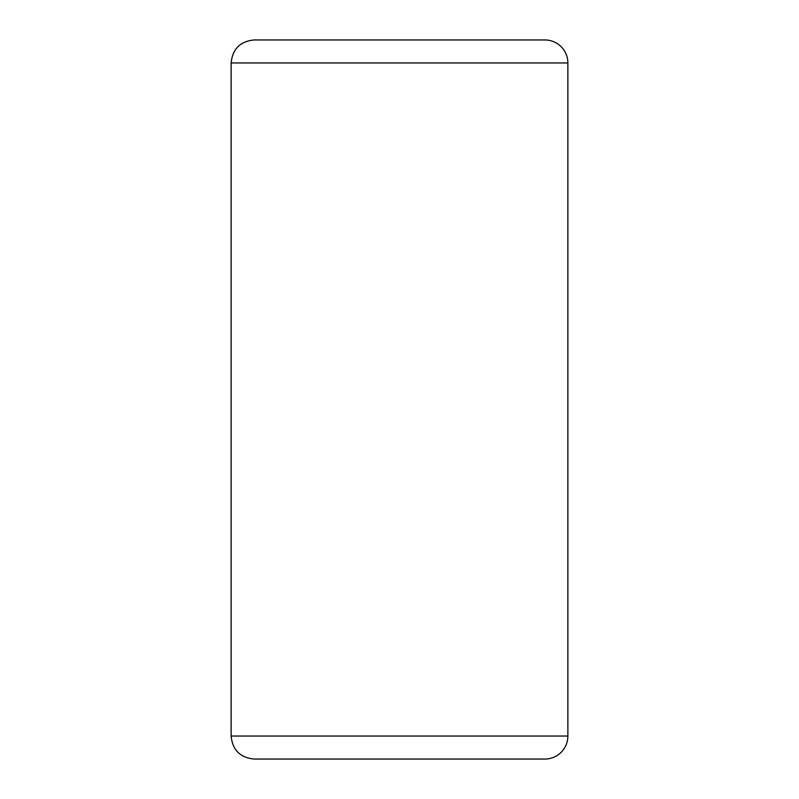 <?xml version="1.0" encoding="UTF-8"?>
<svg xmlns="http://www.w3.org/2000/svg" width="799" height="799" viewBox="0 0 799 799"><rect width="100%" height="100%" fill="white"/><g stroke="black" fill="none" stroke-linecap="round" stroke-linejoin="round"><path stroke-width="1.2" d="M518.391 759.05L544.858 759.05A23.011 23.011 0 0 0 567.869 736.039L567.869 62.961A23.011 23.011 0 0 0 544.858 39.95L428.843 39.95M544.858 759.05L254.142 759.05C240.169 757.682 232.499 750.011 231.131 736.039L567.869 736.039M544.858 39.95L254.142 39.95C240.169 41.318 232.499 48.989 231.131 62.961L231.131 736.039M280.609 759.05L399.5 759.05M567.869 62.961L231.131 62.961"/></g></svg>
